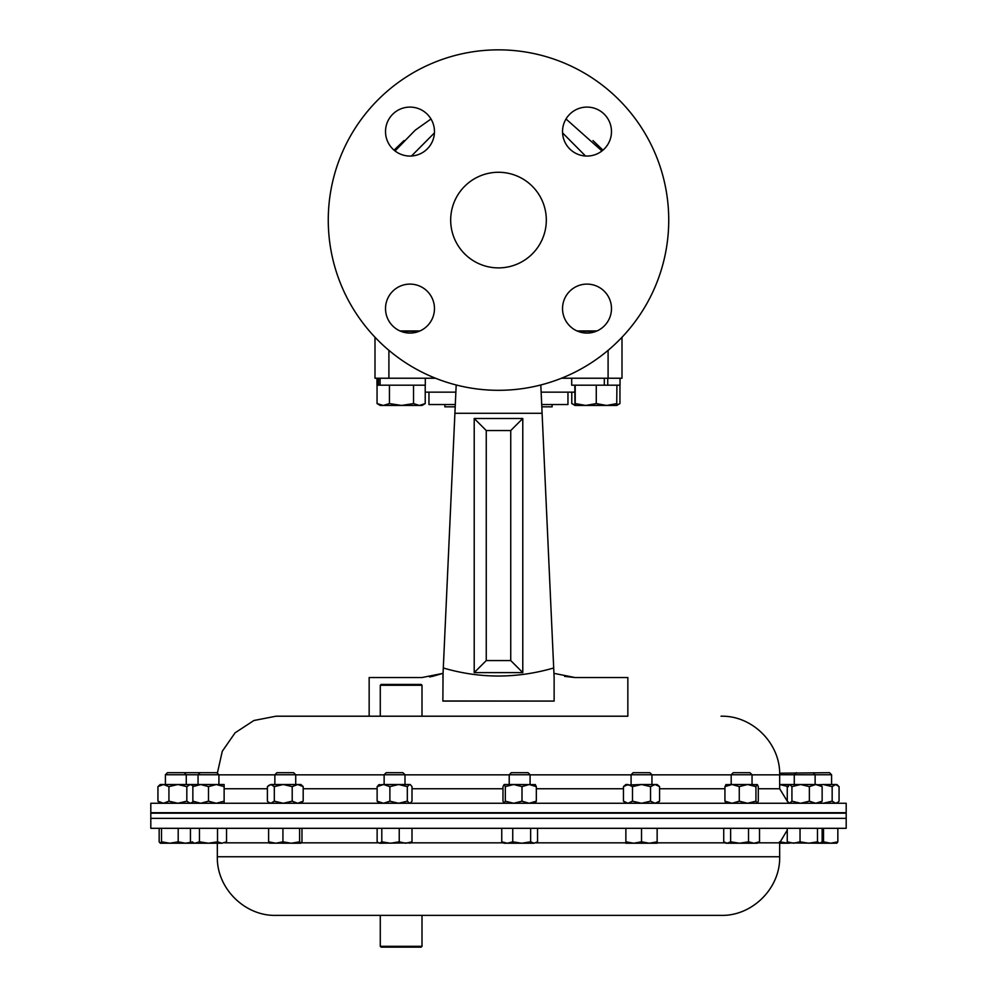 <?xml version="1.0" encoding="UTF-8"?>
<svg xmlns="http://www.w3.org/2000/svg" width="997" height="997" viewBox="0 0 997 997"><rect width="100%" height="100%" fill="white"/><g stroke="black" fill="none" stroke-linecap="round" stroke-linejoin="round"><path stroke-width="1.5" d="M619.947 385.191L619.947 403.586L616.807 405.019M571.78 392.145L571.78 403.586L574.995 405.443L574.795 385.191M574.908 404.969L571.78 403.586M571.692 378.237L571.692 385.191L620.034 385.191L620.034 378.237L620.034 385.191M607.746 378.237L607.746 385.191L604.319 385.191L604.319 378.237M380.094 378.237L380.094 385.191L425.308 385.191L425.308 378.237M376.966 385.191L376.966 378.237L376.966 385.191L380.094 385.191L378.499 385.191L378.499 378.237M377.053 385.191L377.053 403.586L380.281 405.443L391.011 405.443M383.247 405.443L422.005 405.443L425.221 403.586L419.376 405.443L413.531 403.586L401.492 405.443L389.441 403.586L383.247 405.443L377.053 403.586M444.874 404.533L444.874 406.838L455.193 406.838M542.081 413.007L541.807 406.838L552.126 406.838L552.126 404.533M419.936 330.954L400.046 330.954M596.954 330.954L577.064 330.954M435.539 378.237L374.997 378.237L374.997 337.248M622.003 337.248L622.003 378.237L561.461 378.237M596.268 403.586L585.738 405.443L575.207 403.586L575.007 405.443L606.587 405.443L596.268 403.586L596.268 385.191M575.207 385.191L575.207 403.586M616.919 403.586L606.587 405.443L616.719 405.443L616.919 385.191M616.719 405.443L619.723 403.71M602.537 150.497L596.729 144.64M400.271 144.64L394.463 150.497M430.991 118.992L415.176 130.221L395.036 150.946M601.964 150.946L566.009 118.992M400.968 331.34L419.014 331.34M577.986 331.34L596.032 331.34M385.515 308.596A24.476 24.476 0 0 1 409.991 284.108A24.476 24.476 0 0 1 434.468 308.596A24.476 24.476 0 0 1 409.991 333.073A24.476 24.476 0 0 1 385.515 308.596M385.515 131.579A24.476 24.476 0 0 1 409.991 107.09A24.476 24.476 0 0 1 434.468 131.579A24.476 24.476 0 0 1 409.991 156.055A24.476 24.476 0 0 1 385.515 131.579M562.532 131.579A24.476 24.476 0 0 1 587.009 107.09A24.476 24.476 0 0 1 611.485 131.579A24.476 24.476 0 0 1 587.009 156.055A24.476 24.476 0 0 1 562.532 131.579M562.532 308.596A24.476 24.476 0 0 1 587.009 284.108A24.476 24.476 0 0 1 611.485 308.596A24.476 24.476 0 0 1 587.009 333.073A24.476 24.476 0 0 1 562.532 308.596M546.319 220.088A47.819 47.819 0 0 0 498.5 172.269A47.819 47.819 0 0 0 450.681 220.088A47.819 47.819 0 0 0 498.5 267.894A47.819 47.819 0 0 0 546.319 220.088M328.262 220.088A170.238 170.238 0 0 0 498.5 390.313A170.238 170.238 0 0 0 668.738 220.088A170.238 170.238 0 0 0 498.5 49.85A170.238 170.238 0 0 0 328.262 220.088M389.441 385.191L389.441 403.586M413.531 385.191L413.531 403.586M425.221 385.191L425.221 403.586M779.666 784.514L800.653 784.514L809.365 786.608L809.365 801.177L800.653 803.27L791.93 801.177L789.599 803.27L787.256 801.177L787.256 786.608L789.599 784.514L791.93 786.608L791.93 801.177M779.666 784.564L788.515 786.608M505.329 801.177L513.667 803.27L522.004 801.177L522.004 786.608L513.667 784.514L504.146 784.514L505.329 786.608L505.329 801.177L504.146 803.27L502.974 801.177L502.974 786.608L504.146 784.514M505.329 786.608L513.667 784.514L535.414 784.639M522.004 801.177L529.17 803.27L536.324 801.177L535.152 803.27M522.004 786.608L529.17 784.514L536.324 786.608L536.324 801.177M536.324 786.608L535.152 784.514M731.187 774.756L752.05 774.756L749.968 772.687L733.256 772.687L731.187 774.756L731.187 784.514M748.523 828.32L748.523 841.829L739.575 843.225L730.627 841.829L727.174 843.225L723.722 841.829L723.722 828.32M730.627 828.32L730.627 841.829M759.515 828.32L759.515 841.829L754.019 843.225L748.523 841.829M723.722 841.829L725.978 843.225L757.246 843.225L759.515 841.829M379.458 803.27L377.128 801.177L383.509 803.27L389.889 801.177L389.889 786.608L383.509 784.514L378.374 785M379.458 784.514L377.128 786.608L383.509 784.514L410.191 784.514L411.998 786.608L411.998 801.177L410.191 803.27M377.128 786.608L377.128 801.177M389.889 801.177L398.601 803.27L407.324 801.177L409.655 803.27M389.889 786.608L398.601 784.514L407.324 786.608L407.324 801.177M407.324 786.608L409.655 784.514M274.312 801.177L274.312 786.608L270.848 784.514L267.395 786.608L267.395 801.177L268.38 802.161L270.848 803.27L274.312 801.177L283.26 803.27L292.208 801.177L297.692 803.27L303.188 801.177L300.932 803.27M268.38 785.636L270.848 784.514L300.932 784.514L303.188 786.608L303.188 801.177M274.312 786.608L283.26 784.514L292.208 786.608L292.208 801.177M292.208 786.608L297.692 784.514L303.188 786.608M813.053 772.687L815.122 774.756L831.598 774.756L829.529 772.687L779.642 773.198M815.122 784.514L815.122 774.756L779.666 774.756M817.465 828.32L817.465 841.829L808.741 843.225L800.03 841.829L793.649 843.225L787.256 841.829L789.599 843.225M800.03 828.32L800.03 841.829M822.139 828.32L822.139 841.829L819.796 843.225L817.465 841.829M820.332 843.225L830.688 843.225L823.522 841.829L821.59 842.378M787.256 828.32L787.256 841.829M788.515 842.914L819.796 843.225M160.205 803.27L157.937 801.177L157.937 786.608L160.205 784.514L224.126 784.514L224.126 803.27M191.923 802.872L192.857 802.66M191.923 784.913L192.857 785.138M192.857 784.514L192.857 803.27M192.857 801.177L200.671 803.27L208.485 801.177L216.299 803.27L224.126 801.177M192.857 786.608L200.671 784.514L208.485 786.608L208.485 801.177M208.485 786.608L216.299 784.514L224.126 786.608M836.795 803.27L839.063 801.177L839.063 786.608L835.611 784.514L823.21 784.514L832.159 786.608L832.159 801.177L823.21 803.27L820.556 803.071M833.567 784.514L836.795 784.514L838.091 785.636M820.556 784.714L823.21 784.514M838.091 802.161L835.611 803.27L832.159 801.177M835.611 784.514L832.159 786.608M157.937 801.177L163.433 803.27L168.929 801.177L177.877 803.27L186.825 801.177L190.277 803.27L192.857 802.062M157.937 786.608L163.433 784.514L168.929 786.608L168.929 801.177M168.929 786.608L177.877 784.514L186.825 786.608L186.825 801.177M186.825 786.608L190.277 784.514L192.857 785.723M274.86 774.756L295.723 774.756L293.654 772.687L276.942 772.687L274.86 774.756L274.86 784.514M268.617 828.32L268.617 841.829L269.801 843.225M282.936 828.32L282.936 841.829L275.783 843.225L268.617 841.829M299.611 828.32L299.611 841.829L291.274 843.225L282.936 841.829M301.966 828.32L301.966 841.829L300.795 843.225L299.611 841.829M269.526 843.15L300.795 843.225M837.841 828.32L837.841 841.829L830.688 843.225L836.932 843.15M823.522 828.32L823.522 841.829M836.67 843.225L837.841 841.829M200.135 772.687L198.054 774.756L218.916 774.756L216.848 772.687L167.471 772.687L165.402 774.756L165.402 784.514M198.054 784.514L198.054 774.756L165.402 774.756M159.159 828.32L159.159 841.829L160.33 843.225L161.514 841.829L161.514 828.32M178.189 828.32L178.189 841.829L169.851 843.225L161.514 841.829M191.2 842.278L185.355 843.225L178.189 841.829M191.337 843.225L192.508 841.829M160.33 843.225L194.951 843.225L190.439 841.829L190.439 828.32M779.666 843.225L788.515 843.225L779.48 841.829M199.462 841.829L194.951 843.225L208.485 843.225L199.462 841.829L199.462 828.32M217.52 841.829L208.485 843.225L222.032 843.225L217.52 841.829L217.52 828.32M226.543 841.829L222.032 843.225L226.543 841.829L226.543 828.32M509.218 774.756L530.08 774.756L528.011 772.687L511.287 772.687L509.218 774.756L509.218 784.514M512.745 841.829L507.249 843.225L501.753 841.829L504.021 843.225L521.693 843.225L512.745 841.829L512.745 828.32M501.753 828.32L501.753 841.829M530.641 841.829L521.693 843.225L534.093 843.225L530.641 841.829L530.641 828.32M537.545 841.829L534.093 843.225L537.545 841.829L537.545 828.32M384.132 774.756L404.994 774.756L402.913 772.687L386.2 772.687L384.132 774.756L384.132 784.514M381.801 828.32L381.801 841.829L379.458 843.225L377.128 841.829L377.128 828.32M399.236 828.32L399.236 841.829L390.512 843.225L381.801 841.829M411.998 828.32L411.998 841.829L405.617 843.225L399.236 841.829M409.655 843.225L411.998 841.829M379.458 843.225L410.739 842.914M809.365 801.177L815.745 803.27L822.139 801.177L822.139 786.608L815.745 784.514L800.653 784.514L791.93 786.608M809.365 786.608L815.745 784.514L820.88 785M822.139 801.177L819.796 803.27M822.139 786.608L819.796 784.514M369.152 716.207L380.281 716.207L380.281 685.275L422.005 685.275L422.005 716.207L627.848 716.207L627.848 677.536L574.982 677.536L553.946 673.349L553.696 667.99L554.133 677.536L542.094 413.294L454.906 413.294L443.054 673.349L422.018 677.536L369.152 677.536L369.152 716.207L275.97 716.207L627.848 716.207M432.436 676.365L443.054 673.349L442.867 701.078L554.133 701.078L442.867 700.978M540.81 384.979L542.094 413.294M455.866 391.995L454.919 413.007M442.867 677.536L443.304 667.99C479.881 678.695 516.683 678.695 553.696 667.99M454.906 413.294L456.19 384.979M541.134 392.145L574.795 392.145M425.221 392.145L455.866 392.145M522.789 418.491L522.789 672.614L474.211 672.614L474.211 418.491L522.789 418.491L510.738 430.542L486.262 430.542L486.262 660.575L510.738 660.575L510.738 430.542M429.545 676.901L432.324 676.39M564.589 676.377L574.982 677.536M443.054 673.349L443.304 667.99M554.133 677.536L554.133 701.078M522.789 672.614L510.738 660.575M474.211 672.614L486.262 660.575M474.211 418.491L486.262 430.542M623.461 786.608L627.985 784.514L625.879 784.514L623.461 786.608L623.461 801.177L627.985 803.27L632.497 801.177L641.52 803.27L650.543 801.177L650.543 786.608L641.52 784.514L625.667 785.1M627.985 784.514L632.497 786.608L641.52 784.514L657.148 784.514L659.565 786.608L659.565 801.177L655.054 803.27L650.543 801.177M627.985 803.27L625.667 802.697M632.497 786.608L632.497 801.177M650.543 786.608L655.054 784.514L659.565 786.608M186.663 813.166L150.809 813.166L150.809 818.363L846.191 818.363L150.809 818.363L150.809 828.32L846.191 828.32L846.191 813.166L186.663 813.166M739.263 801.177L747.6 803.27L755.938 801.177L755.938 786.608L747.6 784.514L732.097 784.514L739.263 786.608L739.263 801.177L732.097 803.27L724.931 801.177L726.115 803.27M739.263 786.608L747.6 784.514L757.384 784.639L758.293 786.608L758.293 801.177L757.246 803.27M725.841 784.639L732.097 784.514L724.931 786.608L724.931 801.177M726.115 784.514L724.931 786.608M755.938 801.177L757.109 803.27M755.938 786.608L757.109 784.514M380.281 946.315L422.005 946.315L421.17 947.15L381.116 947.15L380.281 946.315L380.281 915.383L275.97 915.383L721.03 915.383C752.361 916.193 780.464 888.078 779.666 856.747L779.666 842.839L787.256 830.077M645.221 915.383L387.384 915.383M631.089 774.756L651.951 774.756L649.882 772.687L633.157 772.687L631.089 774.756L631.089 784.514M651.951 774.756L651.951 784.514M641.52 841.829L633.706 843.225L625.879 841.829L625.879 843.225L649.334 843.225L641.52 841.829L641.52 828.32M625.879 828.32L625.879 841.829M657.148 841.829L649.334 843.225L657.148 843.225L657.148 828.32M150.809 812.692L846.191 812.692L846.191 803.27L150.809 803.27L150.809 812.692L165.402 812.817M380.281 685.275L381.116 684.441L421.17 684.441L422.005 685.275M567.954 404.533L567.954 392.145L567.954 404.533L541.695 404.533M455.305 404.533L428.959 404.533L428.959 392.145M388.905 350.346L388.905 378.237M608.095 378.237L608.095 350.346M224.799 842.839L269.19 842.839M301.406 842.839L378.262 842.839M275.97 915.383C244.651 916.193 216.536 888.09 217.334 856.747L779.666 856.747M410.864 842.839L503.348 842.839M535.95 842.839L625.879 842.839M657.148 842.839L725.305 842.839M757.919 842.839L779.666 842.839M752.05 774.843L779.666 774.843L779.666 788.752L758.293 788.752M724.931 788.752L659.565 788.752M623.461 788.752L536.324 788.752M502.974 788.752L411.998 788.752M509.218 774.843L404.994 774.843M384.132 774.843L295.723 774.843M274.86 774.843L218.916 774.843M377.128 788.752L303.188 788.752M267.395 788.752L224.126 788.752M731.187 774.843L651.951 774.843M631.089 774.843L530.08 774.843M592.991 140.589L602.948 150.148M394.052 150.148L404.009 140.589M434.43 132.9L411.487 156.006M562.57 132.9L585.513 156.006M752.05 774.756L752.05 784.514M269.664 803.27L268.38 802.161M796.341 772.687L794.273 774.756L794.273 784.514M191.461 784.514L192.757 785.636M191.461 803.27L192.757 802.161M295.723 774.756L295.723 784.514M831.598 774.756L831.598 784.514M184.196 772.687L186.265 774.756L186.265 784.514M218.916 774.756L218.916 784.514M192.857 843.225L190.439 841.829M530.08 774.756L530.08 784.514M404.994 774.756L404.994 784.514M657.148 803.27L659.565 801.177M625.879 803.27L623.461 801.177M217.334 856.747L217.334 843.225M422.005 946.315L422.005 915.383M198.054 813.103L186.265 813.004M779.666 788.752L787.58 801.675M217.358 773.198L222.281 751.277L235.093 732.807L253.911 720.507L275.97 716.207M779.666 774.843C780.464 743.513 752.361 715.397 721.03 716.207M792.416 813.166L794.273 813.141M815.122 812.966L846.191 812.692"/></g></svg>
